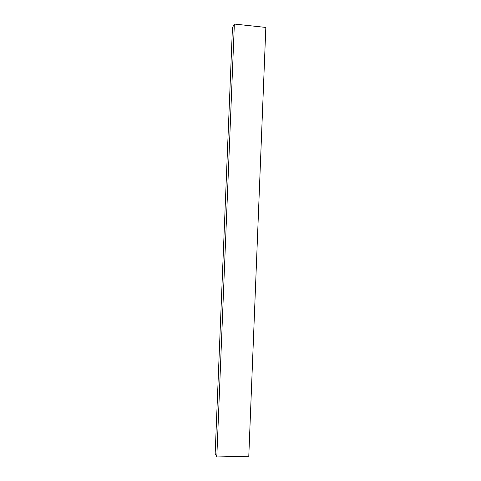 <?xml version="1.0" encoding="UTF-8"?>
<svg xmlns="http://www.w3.org/2000/svg" width="481" height="481" viewBox="0 0 481 481"><rect width="100%" height="100%" fill="white"/><g stroke="black" fill="none" stroke-linecap="round" stroke-linejoin="round"><path stroke-width="0.72" d="M248.785 456.265L265.831 27.435L248.785 456.265L216.805 456.95L215.169 453.493L232.449 27.627L215.169 453.493L216.805 456.95L234.355 24.05L216.805 456.95L248.785 456.265M232.449 27.627L234.355 24.05L265.831 27.435L234.355 24.05L232.449 27.627"/></g></svg>
